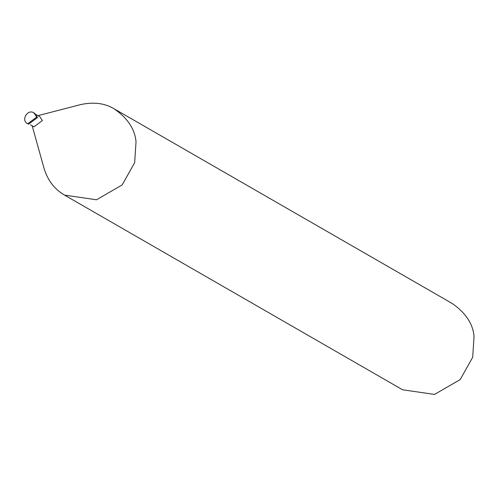 <?xml version="1.0" encoding="UTF-8"?>
<svg xmlns="http://www.w3.org/2000/svg" width="499" height="499" viewBox="0 0 499 499"><rect width="100%" height="100%" fill="white"/><g stroke="black" fill="none" stroke-linecap="round" stroke-linejoin="round"><path stroke-width="0.75" d="M27.813 123.708L28.611 124.17L37.544 117.502L34.818 113.385L34.026 112.93C27.351 108.408 20.584 120.914 27.813 123.708L36.751 117.04L34.026 112.93M30.508 124.831L33.976 126.827L42.378 120.558L39.814 116.691L36.346 114.695M32.154 125.779L44.043 168.319C47.661 180.326 54.503 189.258 64.558 195.115L96.507 199.781L122.149 184.942L134.661 162.655L136.034 141.785C134.911 129.16 127.644 118.188 114.227 108.863C104.927 103.218 93.768 101.79 80.751 104.572L37.993 115.643M64.558 195.115L402.574 389.769L434.523 394.428L460.165 379.596L472.678 357.303L474.05 336.432C472.927 323.807 465.661 312.836 452.244 303.511L114.227 108.863"/></g></svg>
